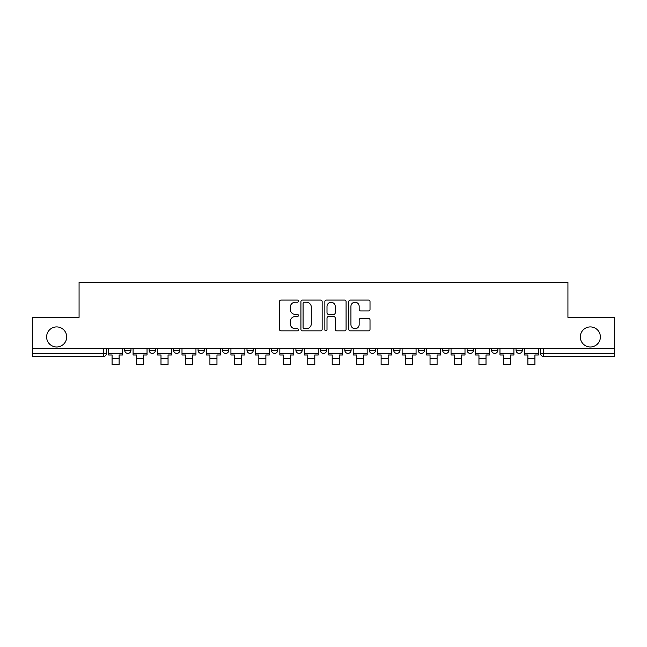 <?xml version="1.0" encoding="UTF-8"?>
<svg xmlns="http://www.w3.org/2000/svg" width="647" height="647" viewBox="0 0 647 647"><rect width="100%" height="100%" fill="white"/><g stroke="black" fill="none" stroke-linecap="round" stroke-linejoin="round"><path stroke-width="0.97" d="M298.413 301.154A1.076 1.076 0 0 0 297.337 300.079L280.984 300.079A1.537 1.537 0 0 0 279.447 301.615L279.447 329.315A1.537 1.537 0 0 0 280.984 330.852L297.337 330.852A1.076 1.076 0 0 0 298.413 329.776A1.076 1.076 0 0 0 297.337 328.7L295.218 328.7A4.925 4.925 0 0 1 290.301 323.775L290.301 321.47A4.925 4.925 0 0 1 295.218 316.545L297.337 316.545A1.076 1.076 0 0 0 298.413 315.461A1.076 1.076 0 0 0 297.337 314.385L295.218 314.385A4.925 4.925 0 0 1 290.301 309.46L290.301 307.155A4.925 4.925 0 0 1 295.218 302.23L297.337 302.23A1.076 1.076 0 0 0 298.413 301.154M580.31 336.941A10.037 10.037 0 0 0 590.347 346.978A10.037 10.037 0 0 0 600.384 336.941A10.037 10.037 0 0 0 590.347 326.913A10.037 10.037 0 0 0 580.31 336.941M46.616 336.941A10.037 10.037 0 0 0 56.653 346.978A10.037 10.037 0 0 0 66.69 336.941A10.037 10.037 0 0 0 56.653 326.913A10.037 10.037 0 0 0 46.616 336.941M393.74 348.547L393.74 350.27L400.008 350.27A3.138 3.138 0 0 1 396.878 353.408A3.138 3.138 0 0 1 393.74 350.27L393.74 348.547M320.362 348.547L320.362 350.27L326.638 350.27A3.138 3.138 0 0 1 323.5 353.408A3.138 3.138 0 0 1 320.362 350.27L320.362 348.547M271.449 348.547L271.449 350.27L277.717 350.27A3.138 3.138 0 0 1 274.587 353.408A3.138 3.138 0 0 1 271.449 350.27L271.449 348.547M246.992 348.547L246.992 350.27L253.26 350.27A3.138 3.138 0 0 1 250.122 353.408A3.138 3.138 0 0 1 246.992 350.27L246.992 348.547M198.071 348.547L198.071 350.27L204.347 350.27A3.138 3.138 0 0 1 201.209 353.408A3.138 3.138 0 0 1 198.071 350.27L198.071 348.547M368.475 310.924A1.537 1.537 0 0 0 370.011 309.387L370.011 301.615A1.537 1.537 0 0 0 368.475 300.079L350.318 300.079A1.537 1.537 0 0 0 348.773 301.615L348.773 329.315A1.537 1.537 0 0 0 350.318 330.852L368.475 330.852A1.537 1.537 0 0 0 370.011 329.315L370.011 319.925A1.537 1.537 0 0 0 368.475 318.389L360.702 318.389A1.537 1.537 0 0 0 359.166 319.925L359.166 324.584A4.117 4.117 0 0 1 355.049 328.7A4.117 4.117 0 0 1 350.933 324.584L350.933 306.346A4.117 4.117 0 0 1 355.049 302.23A4.117 4.117 0 0 1 359.166 306.346L359.166 309.387A1.537 1.537 0 0 0 360.702 310.924L368.475 310.924M32.35 348.547L32.35 317.345L79.071 317.345L79.071 282.383L567.929 282.383L567.929 317.345L614.65 317.345L614.65 348.547L32.35 348.547L32.35 353.408L106.512 353.408L106.512 348.547L106.512 353.408A3.138 3.138 0 0 1 103.374 356.546L32.35 356.546L32.35 353.408M322.149 301.615A1.537 1.537 0 0 0 320.613 300.079L302.456 300.079A1.537 1.537 0 0 0 300.92 301.615L300.92 329.315A1.537 1.537 0 0 0 302.456 330.852L320.613 330.852A1.537 1.537 0 0 0 322.149 329.315L322.149 301.615M326.387 300.079L344.544 300.079A1.537 1.537 0 0 1 346.08 301.615L346.08 329.315A1.537 1.537 0 0 1 344.544 330.852L336.772 330.852A1.537 1.537 0 0 1 335.235 329.315L335.235 318.081A1.537 1.537 0 0 0 333.698 316.545L328.539 316.545A1.537 1.537 0 0 0 327.002 318.081L327.002 329.776A1.076 1.076 0 0 1 325.926 330.852A1.076 1.076 0 0 1 324.851 329.776L324.851 301.615A1.537 1.537 0 0 1 326.387 300.079M540.488 348.547L540.488 353.408L614.65 353.408L614.65 356.546L543.626 356.546A3.138 3.138 0 0 1 540.488 353.408M614.65 348.547L614.65 353.408M522.307 348.547L522.307 350.27A3.138 3.138 0 0 1 519.169 353.408A3.138 3.138 0 0 1 516.031 350.27L522.307 350.27M516.031 348.547L516.031 350.27M497.842 348.547L497.842 350.27A3.138 3.138 0 0 1 494.712 353.408A3.138 3.138 0 0 1 491.574 350.27L497.842 350.27M491.574 348.547L491.574 350.27M473.386 348.547L473.386 350.27A3.138 3.138 0 0 1 470.248 353.408A3.138 3.138 0 0 1 467.118 350.27L473.386 350.27M467.118 348.547L467.118 350.27M448.929 348.547L448.929 350.27A3.138 3.138 0 0 1 445.791 353.408A3.138 3.138 0 0 1 442.653 350.27A3.138 3.138 0 0 0 445.791 353.408M442.653 348.547L442.653 350.27L448.929 350.27M424.472 348.547L424.472 350.27A3.138 3.138 0 0 1 421.334 353.408A3.138 3.138 0 0 1 418.197 350.27A3.138 3.138 0 0 0 421.334 353.408M418.197 348.547L418.197 350.27L424.472 350.27M400.008 348.547L400.008 350.27A3.138 3.138 0 0 1 396.878 353.408M375.551 348.547L375.551 350.27A3.138 3.138 0 0 1 372.413 353.408A3.138 3.138 0 0 1 369.283 350.27L375.551 350.27M369.283 348.547L369.283 350.27M351.095 348.547L351.095 350.27A3.138 3.138 0 0 1 347.957 353.408A3.138 3.138 0 0 1 344.827 350.27L351.095 350.27L351.095 348.547M344.827 348.547L344.827 350.27M326.638 348.547L326.638 350.27M302.173 348.547L302.173 350.27A3.138 3.138 0 0 1 299.043 353.408A3.138 3.138 0 0 1 295.905 350.27L302.173 350.27L302.173 348.547M295.905 348.547L295.905 350.27M277.717 348.547L277.717 350.27L277.717 348.547M253.26 350.27L253.26 348.547L253.26 350.27A3.138 3.138 0 0 1 250.122 353.408M228.803 348.547L228.803 350.27A3.138 3.138 0 0 1 225.666 353.408A3.138 3.138 0 0 1 222.528 350.27A3.138 3.138 0 0 0 225.666 353.408A3.138 3.138 0 0 0 228.803 350.27L228.803 348.547M222.528 348.547L222.528 350.27L228.803 350.27M204.347 348.547L204.347 350.27M179.882 348.547L179.882 350.27A3.138 3.138 0 0 1 176.752 353.408A3.138 3.138 0 0 1 173.614 350.27A3.138 3.138 0 0 0 176.752 353.408A3.138 3.138 0 0 0 179.882 350.27L173.614 350.27L173.614 348.547M149.158 348.547L149.158 350.27L155.426 350.27L155.426 348.547L155.426 350.27A3.138 3.138 0 0 1 152.288 353.408A3.138 3.138 0 0 1 149.158 350.27A3.138 3.138 0 0 0 152.288 353.408M124.693 348.547L124.693 350.27L130.969 350.27L130.969 348.547L130.969 350.27A3.138 3.138 0 0 1 127.831 353.408A3.138 3.138 0 0 1 124.693 350.27A3.138 3.138 0 0 0 127.831 353.408M103.374 348.547L103.374 356.546A3.138 3.138 0 0 0 106.512 353.408M304.147 302.23A1.076 1.076 0 0 0 303.071 303.306L303.071 327.625A1.076 1.076 0 0 0 304.147 328.7L306.379 328.7A4.925 4.925 0 0 0 311.304 323.775L311.304 307.155A4.925 4.925 0 0 0 306.379 302.23L304.147 302.23M335.235 306.427A4.117 4.117 0 0 0 331.118 302.311A4.117 4.117 0 0 0 327.002 306.427L327.002 312.849A1.537 1.537 0 0 0 328.539 314.385L333.698 314.385A1.537 1.537 0 0 0 335.235 312.849L335.235 306.427M108.623 353.408L122.582 353.408L122.582 354.977L119.129 354.977L119.129 364.617L112.077 364.617L112.077 354.977L108.623 354.977L108.623 348.547M122.582 353.408L122.582 348.547M133.088 353.408L147.039 353.408L147.039 354.977L143.585 354.977L143.585 364.617L136.533 364.617L136.533 354.977L133.088 354.977L133.088 348.547M147.039 353.408L147.039 348.547M157.544 353.408L171.495 353.408L171.495 354.977L168.05 354.977L168.05 364.617L160.99 364.617L160.99 354.977L157.544 354.977L157.544 348.547M171.495 353.408L171.495 348.547M182.001 353.408L195.952 353.408L195.952 354.977L192.507 354.977L192.507 364.617L185.454 364.617L185.454 354.977L182.001 354.977L182.001 348.547M195.952 353.408L195.952 348.547M206.458 353.408L220.417 353.408L220.417 354.977L216.963 354.977L216.963 364.617L209.911 364.617L209.911 354.977L206.458 354.977L206.458 348.547M220.417 353.408L220.417 348.547M230.922 353.408L244.873 353.408L244.873 354.977L241.42 354.977L241.42 364.617L234.368 364.617L234.368 354.977L230.922 354.977L230.922 348.547M244.873 353.408L244.873 348.547M255.379 353.408L269.33 353.408L269.33 354.977L265.885 354.977L265.885 364.617L258.824 364.617L258.824 354.977L255.379 354.977L255.379 348.547M269.33 353.408L269.33 348.547M279.836 353.408L293.787 353.408L293.787 354.977L290.341 354.977L290.341 364.617L283.281 364.617L283.281 354.977L279.836 354.977L279.836 348.547M293.787 353.408L293.787 348.547M304.292 353.408L318.251 353.408L318.251 354.977L314.798 354.977L314.798 364.617L307.746 364.617L307.746 354.977L304.292 354.977L304.292 348.547M318.251 353.408L318.251 348.547M328.749 353.408L342.708 353.408L342.708 354.977L339.254 354.977L339.254 364.617L332.202 364.617L332.202 354.977L328.749 354.977L328.749 348.547M342.708 353.408L342.708 348.547M353.213 353.408L367.164 353.408L367.164 354.977L363.719 354.977L363.719 364.617L356.659 364.617L356.659 354.977L353.213 354.977L353.213 348.547M367.164 353.408L367.164 348.547M377.67 353.408L391.621 353.408L391.621 354.977L388.176 354.977L388.176 364.617L381.115 364.617L381.115 354.977L377.67 354.977L377.67 348.547M391.621 353.408L391.621 348.547M402.127 353.408L416.078 353.408L416.078 354.977L412.632 354.977L412.632 364.617L405.58 364.617L405.58 354.977L402.127 354.977L402.127 348.547M416.078 353.408L416.078 348.547M426.583 353.408L440.542 353.408L440.542 354.977L437.089 354.977L437.089 364.617L430.037 364.617L430.037 354.977L426.583 354.977L426.583 348.547M440.542 353.408L440.542 348.547M451.048 353.408L464.999 353.408L464.999 354.977L461.546 354.977L461.546 364.617L454.493 364.617L454.493 354.977L451.048 354.977L451.048 348.547M464.999 353.408L464.999 348.547M475.505 353.408L489.456 353.408L489.456 354.977L486.01 354.977L486.01 364.617L478.95 364.617L478.95 354.977L475.505 354.977L475.505 348.547M489.456 353.408L489.456 348.547M499.961 353.408L513.912 353.408L513.912 354.977L510.467 354.977L510.467 364.617L503.415 364.617L503.415 354.977L499.961 354.977L499.961 348.547M513.912 353.408L513.912 348.547M524.418 353.408L538.377 353.408L538.377 354.977L534.923 354.977L534.923 364.617L527.871 364.617L527.871 354.977L524.418 354.977L524.418 348.547M538.377 353.408L538.377 348.547M543.626 348.547L543.626 356.546M112.077 358.349L119.129 358.349M136.533 358.349L143.585 358.349M160.99 358.349L168.05 358.349M185.454 358.349L192.507 358.349M209.911 358.349L216.963 358.349M234.368 358.349L241.42 358.349M258.824 358.349L265.885 358.349M283.281 358.349L290.341 358.349M307.746 358.349L314.798 358.349M332.202 358.349L339.254 358.349M356.659 358.349L363.719 358.349M381.115 358.349L388.176 358.349M405.58 358.349L412.632 358.349M430.037 358.349L437.089 358.349M454.493 358.349L461.546 358.349M478.95 358.349L486.01 358.349M503.415 358.349L510.467 358.349M527.871 358.349L534.923 358.349"/></g></svg>
